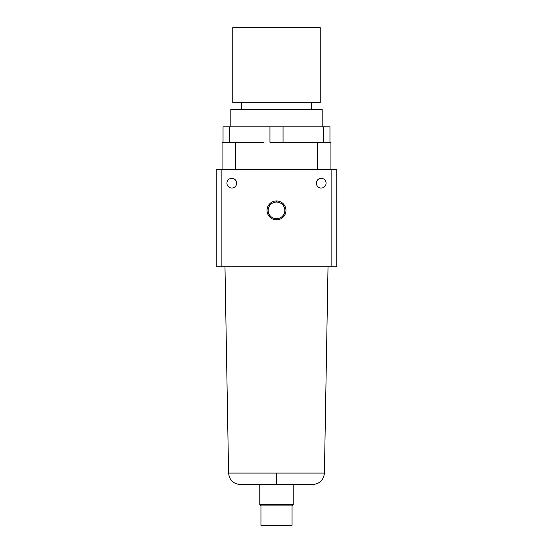 <?xml version="1.0" encoding="UTF-8"?>
<svg xmlns="http://www.w3.org/2000/svg" width="553" height="553" viewBox="0 0 553 553"><rect width="100%" height="100%" fill="white"/><g stroke="black" fill="none" stroke-linecap="round" stroke-linejoin="round"><path stroke-width="0.83" d="M226.924 183.181A4.859 4.859 0 0 0 231.783 188.041A4.859 4.859 0 0 0 236.643 183.181A4.859 4.859 0 0 1 231.783 188.041A4.859 4.859 0 0 1 226.924 183.181A4.859 4.859 0 0 1 231.783 178.322A4.859 4.859 0 0 1 236.643 183.181A4.859 4.859 0 0 0 231.783 178.322A4.859 4.859 0 0 0 226.924 183.181M316.357 183.181A4.859 4.859 0 0 0 321.217 188.041A4.859 4.859 0 0 0 326.076 183.181A4.859 4.859 0 0 1 321.217 188.041A4.859 4.859 0 0 1 316.357 183.181A4.859 4.859 0 0 1 321.217 178.322A4.859 4.859 0 0 1 326.076 183.181A4.859 4.859 0 0 0 321.217 178.322A4.859 4.859 0 0 0 316.357 183.181M328.019 266.781L324.417 473.064L276.5 473.064L276.5 484.525L312.756 484.525L276.5 484.525L276.5 473.064L228.583 473.064L224.981 266.781L228.583 473.064L324.417 473.064L328.019 266.781M293.221 484.525L293.221 504.744L292.053 505.912L292.053 525.35L260.947 525.35L260.947 505.912L259.779 504.744L259.779 484.525L259.779 504.744L260.947 505.912L260.947 525.35L292.053 525.35L292.053 505.912L260.947 505.912L292.053 505.912L293.221 504.744L259.779 504.744L293.221 504.744L293.221 484.525M320.242 27.65L320.242 102.692L232.758 102.692L232.758 27.65L232.758 102.692L320.242 102.692L320.242 27.65L232.758 27.65L320.242 27.65M311.346 102.692L311.346 109.3L311.346 102.692M241.654 109.3L241.654 102.692L241.654 109.3M322.185 109.3L322.185 126.803L322.185 109.3L230.815 109.3L230.815 126.803L230.815 109.3L322.185 109.3M276.5 202.073A8.33 8.33 0 0 0 268.17 210.403A8.33 8.33 0 0 0 276.5 218.725A8.33 8.33 0 0 1 268.17 210.403A8.33 8.33 0 0 1 276.5 202.073L276.5 200.939A9.456 9.456 0 0 0 267.044 210.403A9.456 9.456 0 0 0 276.5 219.859L276.5 218.725L276.5 219.859A9.456 9.456 0 0 0 285.956 210.403A9.456 9.456 0 0 0 276.5 200.939L276.5 202.073A8.33 8.33 0 0 1 284.83 210.403A8.33 8.33 0 0 1 276.5 218.725A8.33 8.33 0 0 0 284.83 210.403A8.33 8.33 0 0 0 276.5 202.073M283.046 126.803L283.046 142.356L330.936 142.356L330.936 169.571L330.936 142.356L317.325 142.356L317.325 169.571L317.325 142.356L269.954 142.356L269.954 126.803L229.585 126.803L229.585 142.356L229.585 126.803L323.415 126.803L269.954 126.803L269.954 142.356L283.046 142.356L283.046 126.803M323.415 142.356L323.415 126.803L329.961 126.803L329.961 142.356L329.961 126.803L323.415 126.803L323.415 142.356M223.039 142.356L223.039 126.803L229.585 126.803L223.039 126.803L223.039 142.356M222.064 142.356L263.857 142.356L235.675 142.356L235.675 169.571L235.675 142.356L222.064 142.356L222.064 169.571L222.064 142.356M216.23 169.571L336.77 169.571L336.77 266.781L336.77 169.571L331.855 169.571L331.855 266.781L336.77 266.781L331.855 266.781L331.855 169.571L221.145 169.571L221.145 266.781L331.855 266.781L221.145 266.781L221.145 169.571L216.23 169.571L216.23 266.781L221.145 266.781L216.23 266.781L216.23 169.571M276.5 219.859A9.456 9.456 0 0 1 267.044 210.403A9.456 9.456 0 0 1 276.5 200.939A9.456 9.456 0 0 1 285.956 210.403A9.456 9.456 0 0 1 276.5 219.859M228.583 473.064C229.364 480.039 233.255 483.861 240.244 484.525L276.5 484.525M324.417 473.064C323.636 480.039 319.745 483.861 312.756 484.525"/></g></svg>

